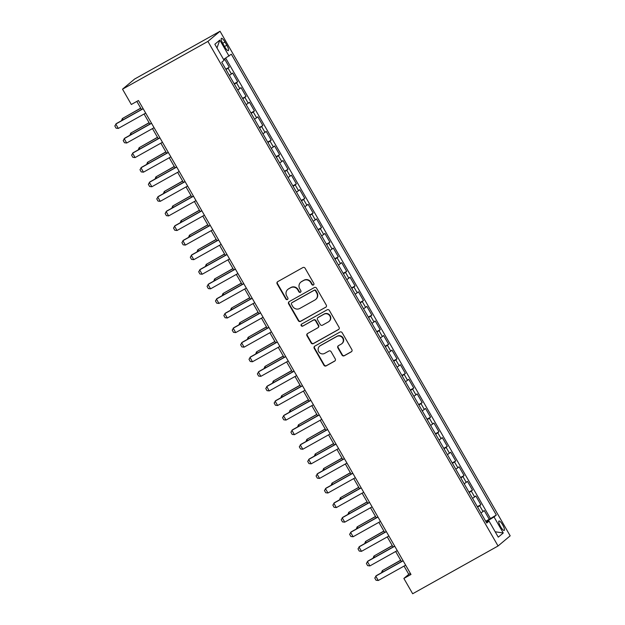 <?xml version="1.0" encoding="UTF-8"?>
<svg xmlns="http://www.w3.org/2000/svg" width="625" height="625" viewBox="0 0 625 625"><rect width="100%" height="100%" fill="white"/><g stroke="black" fill="none" stroke-linecap="round" stroke-linejoin="round"><path stroke-width="0.94" d="M313.43 284.984A1.156 1.117 -130 0 0 313.828 283.438L305.086 268.227A1.656 1.602 -130 0 0 302.859 267.578L277.719 281.648A1.656 1.602 -130 0 0 277.141 283.859L285.891 299.07A1.156 1.117 -130 0 0 287.609 299.406A1.156 1.117 -130 0 0 287.844 297.977L286.711 296.008A5.289 5.117 -130 0 1 288.547 288.922L290.648 287.75A5.289 5.117 -130 0 1 297.75 289.836L298.883 291.797A1.156 1.117 -130 0 0 300.602 292.141A1.156 1.117 -130 0 0 300.836 290.703L299.703 288.734A5.289 5.117 -130 0 1 301.539 281.656L303.633 280.484A5.289 5.117 -130 0 1 310.742 282.562L311.875 284.531A1.156 1.117 -130 0 0 313.43 284.984M502.648 524.844A5.391 1.344 60.8 0 0 498.969 521.023A5.391 1.344 60.8 0 0 500.555 526.602A5.391 1.344 60.8 0 0 504.234 530.43A5.391 1.344 60.8 0 0 502.648 524.844M342.031 355.117A1.656 1.602 -130 0 0 344.25 355.766L351.305 351.82A1.656 1.602 -130 0 0 351.875 349.609L342.164 332.719A1.656 1.602 -130 0 0 339.945 332.062L314.797 346.133A1.656 1.602 -130 0 0 314.227 348.344L323.938 365.234A1.656 1.602 -130 0 0 326.156 365.883L334.68 361.117A1.656 1.602 -130 0 0 335.25 358.906L331.094 351.68A1.656 1.602 -130 0 0 328.875 351.031L324.648 353.391A4.422 4.273 -130 0 1 319.609 346.172A4.422 4.273 -130 0 1 320.25 345.734L336.797 336.477A4.422 4.273 -130 0 1 341.844 343.688A4.422 4.273 -130 0 1 341.203 344.133L338.445 345.672A1.656 1.602 -130 0 0 337.875 347.891L342.031 355.117L342.352 354.844A1.656 1.602 -130 0 0 344.578 355.492L351.633 351.547A1.656 1.602 -130 0 0 351.695 351.508M207.914 41.406L122.523 89.172L131.328 104.484L138.445 100.508L410.984 574.461L403.867 578.438L412.672 593.75L498.062 545.984L207.914 41.406L220.031 31.25L510.18 535.828L498.062 545.984M325.703 307.305A1.656 1.602 -130 0 0 326.281 305.086L316.562 288.195A1.656 1.602 -130 0 0 314.344 287.547L289.203 301.617A1.656 1.602 -130 0 0 288.625 303.828L298.336 320.719A1.656 1.602 -130 0 0 300.562 321.367L326.031 307.031A1.656 1.602 -130 0 0 326.094 306.992M329.367 310.461L339.078 327.352A1.656 1.602 -130 0 1 338.5 329.562L313.359 343.625A1.656 1.602 -130 0 1 311.141 342.977L306.984 335.75A1.656 1.602 -130 0 1 307.555 333.539L317.75 327.828A1.656 1.602 -130 0 0 318.328 325.617L315.57 320.82A1.656 1.602 -130 0 0 313.352 320.172L302.734 326.109A1.156 1.117 -130 0 1 301.414 324.227A1.156 1.117 -130 0 1 301.578 324.109L327.141 309.805A1.656 1.602 -130 0 1 329.367 310.461M485.734 521.25L489.25 519.289L484.219 510.539L483.023 511.539L479.664 505.703L477.594 507.094M477.344 506.672L480.859 504.703L475.828 495.953L474.633 496.953L471.281 491.125L469.203 492.508M468.961 492.086L472.477 490.117L467.445 481.367L466.25 482.375L462.898 476.539L460.82 477.93M460.578 477.5L464.094 475.539L459.062 466.789L457.867 467.789L454.508 461.953L452.438 463.344M452.187 462.922L455.703 460.953L450.672 452.203L449.477 453.203L446.125 447.375L444.047 448.766M443.805 448.336L447.32 446.367L442.289 437.617L441.094 438.625L437.742 432.789L435.664 434.18M435.422 433.75L438.938 431.789L433.906 423.039L432.711 424.039L429.352 418.203L427.281 419.594M427.031 419.172L430.547 417.203L425.516 408.453L424.32 409.453L420.969 403.625L418.891 405.016M418.648 404.586L422.164 402.617L417.133 393.867L415.938 394.875L412.578 389.039L410.508 390.43M410.258 390.008L413.773 388.039L408.742 379.289L407.547 380.289L404.195 374.453L402.117 375.844M401.875 375.422L405.391 373.453L400.359 364.703L399.164 365.703L395.812 359.875L393.734 361.266M393.492 360.836L397.008 358.875L391.977 350.125L390.781 351.125L387.422 345.289L385.352 346.68M385.102 346.258L388.617 344.289L383.586 335.539L382.391 336.539L379.039 330.703L376.961 332.094M376.719 331.672L380.234 329.703L375.203 320.953L374.008 321.953L370.656 316.125L368.578 317.516M368.336 317.086L371.852 315.125L366.82 306.375L365.625 307.375L362.266 301.539L360.195 302.93M359.945 302.508L363.461 300.539L358.43 291.789L357.234 292.789L353.883 286.961L351.805 288.344M351.562 287.922L355.078 285.953L350.047 277.203L348.852 278.211L345.5 272.375L343.422 273.766M343.18 273.336L346.695 271.375L341.664 262.625L340.461 263.625L337.109 257.789L335.031 259.18M334.789 258.758L338.305 256.789L333.273 248.039L332.078 249.039L328.727 243.211L326.648 244.602M326.406 244.172L329.922 242.203L324.891 233.453L323.695 234.461L320.336 228.625L318.266 230.016M318.016 229.586L321.531 227.625L316.5 218.875L315.305 219.875L311.953 214.039L309.875 215.43M309.633 215.008L313.148 213.039L308.117 204.289L306.922 205.289L303.57 199.461L301.492 200.852M301.25 200.422L304.766 198.453L299.734 189.703L298.539 190.711L295.18 184.875L293.109 186.266M292.859 185.844L296.375 183.875L291.344 175.125L290.148 176.125L286.797 170.289L284.719 171.68M284.477 171.258L287.992 169.289L282.961 160.539L281.766 161.539L278.414 155.711L276.336 157.102M276.094 156.672L279.609 154.711L274.578 145.961L273.383 146.961L270.023 141.125L267.953 142.516M267.703 142.094L271.219 140.125L266.188 131.375L264.992 132.375L261.641 126.539L259.562 127.93M259.32 127.508L262.836 125.539L257.805 116.789L256.609 117.789L253.25 111.961L251.18 113.352M250.938 112.922L254.445 110.961L249.414 102.211L248.219 103.211L244.867 97.375L242.789 98.766M242.547 98.344L246.062 96.375L241.031 87.625L239.836 88.625L236.484 82.797L234.406 84.18M234.164 83.758L237.68 81.789L232.648 73.039L229.375 75.43M222.938 43.727L224.781 46.938A5.219 1.305 60.8 0 0 228.344 50.641A5.219 1.305 60.8 0 0 226.812 45.234L224.969 42.023A5.219 1.305 60.8 0 0 221.406 38.32A5.219 1.305 60.8 0 0 222.938 43.727M489.25 519.289L496.32 515.023L231.336 54.195L223.586 59.453M496.32 515.023L494.031 516.945L503.258 532.984L498.273 537.156L489.055 521.117L486.758 523.039L221.773 62.211L224.062 60.289L214.844 44.25L219.82 40.078L229.039 56.117M225.773 69.172L229.289 67.211L226.023 69.602M237.68 81.789L236.484 82.797M246.062 96.375L244.867 97.375M254.445 110.961L253.25 111.961M262.836 125.539L261.641 126.539M271.219 140.125L270.023 141.125M279.609 154.711L278.414 155.711M287.992 169.289L286.797 170.289M296.375 183.875L295.18 184.875M304.766 198.453L303.57 199.461M313.148 213.039L311.953 214.039M321.531 227.625L320.336 228.625M329.922 242.203L328.727 243.211M338.305 256.789L337.109 257.789M346.695 271.375L345.5 272.375M355.078 285.953L353.883 286.961M363.461 300.539L362.266 301.539M371.852 315.125L370.656 316.125M380.234 329.703L379.039 330.703M388.617 344.289L387.422 345.289M397.008 358.875L395.812 359.875M405.391 373.453L404.195 374.453M413.773 388.039L412.578 389.039M422.164 402.617L420.969 403.625M430.547 417.203L429.352 418.203M438.938 431.789L437.742 432.789M447.32 446.367L446.125 447.375M455.703 460.953L454.508 461.953M464.094 475.539L462.898 476.539M472.477 490.117L471.281 491.125M480.859 504.703L479.664 505.703M490.344 518.367L225.711 58.156M229.289 67.211L224.508 58.891M487.414 521.898L487.031 521.227L486.039 521.781M122.523 89.172L134.648 79.016L220.031 31.25M404.039 566.078L408.781 574.32L403.867 578.438M136.844 101.406L141.5 109.508M144.086 114.008L149.883 124.086M152.469 128.586L158.266 138.672M160.859 143.172L166.656 153.258M169.242 157.75L175.039 167.836M177.625 172.336L183.43 182.422M186.016 186.922L191.812 197M194.398 201.5L200.195 211.586M202.781 216.086L208.586 226.172M211.172 230.672L216.969 240.75M219.555 245.25L225.352 255.336M227.945 259.836L233.742 269.922M236.328 274.422L242.125 284.5M244.711 289L250.516 299.086M253.102 303.586L258.898 313.672M261.484 318.172L267.281 328.25M269.867 332.75L275.672 342.836M278.258 347.336L284.055 357.422M286.641 361.914L292.438 372M295.031 376.5L300.828 386.586M303.414 391.086L309.211 401.164M311.797 405.664L317.594 415.75M320.188 420.25L325.984 430.336M328.57 434.836L334.367 444.914M336.953 449.414L342.758 459.5M345.344 464L351.141 474.086M353.727 478.586L359.523 488.664M362.109 493.164L367.914 503.25M370.5 507.75L376.297 517.836M378.883 522.336L384.68 532.414M387.273 536.914L393.07 547M395.656 551.5L401.453 561.586M410.383 573.422L408.781 574.32M237.758 90.016L239.836 88.625M246.148 104.602L248.219 103.211M254.531 119.18L256.609 117.789M262.922 133.766L264.992 132.375M271.305 148.352L273.383 146.961M279.688 162.93L281.766 161.539M288.078 177.516L290.148 176.125M296.461 192.102L298.539 190.711M304.844 206.68L306.922 205.289M313.234 221.266L315.305 219.875M321.617 235.852L323.695 234.461M330 250.43L332.078 249.039M338.391 265.016L340.461 263.625M346.773 279.594L348.852 278.211M355.164 294.18L357.234 292.789M363.547 308.766L365.625 307.375M371.93 323.344L374.008 321.953M380.32 337.93L382.391 336.539M388.703 352.516L390.781 351.125M397.086 367.094L399.164 365.703M405.477 381.68L407.547 380.289M413.859 396.266L415.938 394.875M422.242 410.844L424.32 409.453M430.633 425.43L432.711 424.039M439.016 440.016L441.094 438.625M447.406 454.594L449.477 453.203M455.789 469.18L457.867 467.789M464.172 483.758L466.25 482.375M472.562 498.344L474.633 496.953M489.055 521.117L486.383 522.383M480.945 512.93L483.023 511.539M487.031 521.227L494.031 516.945M216.977 47.961L219.82 40.078M503.258 532.984L495.18 531.773M313.742 284.719A1.156 1.117 -130 0 1 312.203 284.258L311.07 282.289A5.289 5.117 -130 0 0 303.961 280.211L303.633 280.484M300.773 282.188L301.102 281.906A5.289 5.117 -130 0 1 301.867 281.383L303.961 280.211M287.789 289.453L288.117 289.18A5.289 5.117 -130 0 1 288.875 288.648L290.969 287.477A5.289 5.117 -130 0 1 298.078 289.555L299.211 291.523A1.156 1.117 -130 0 0 300.75 291.984M277.648 281.688A1.656 1.602 -130 0 0 277.469 283.586L286.219 298.797A1.156 1.117 -130 0 0 287.758 299.258M289.133 301.656A1.656 1.602 -130 0 0 288.953 303.555L298.664 320.445A1.656 1.602 -130 0 0 300.883 321.094L326.031 307.031M315.516 290.867A1.156 1.117 -130 0 0 313.961 290.414L291.891 302.758A1.156 1.117 -130 0 0 291.484 304.305L292.68 306.383A5.289 5.117 -130 0 0 299.781 308.461L314.875 300.023A5.289 5.117 -130 0 0 316.711 292.945L315.516 290.867L315.844 290.594A1.156 1.117 -130 0 0 314.289 290.141L313.961 290.414M291.719 302.875L292.047 302.602A1.156 1.117 -130 0 1 292.219 302.484L314.289 290.141M315.633 299.5L315.961 299.227A5.289 5.117 -130 0 0 317.039 292.672L316.711 292.945M315.844 290.594L317.039 292.672M307.492 333.57A1.656 1.602 -130 0 0 307.312 335.477L311.469 342.703A1.656 1.602 -130 0 0 313.688 343.352L338.828 329.289A1.656 1.602 -130 0 0 338.898 329.25M317.992 327.664L318.32 327.391A1.656 1.602 -130 0 0 318.656 325.344L315.898 320.547A1.656 1.602 -130 0 0 313.68 319.898L302.734 326.109M301.594 324.102A1.156 1.117 -130 0 0 303.062 325.836M328.336 321.914A4.422 4.273 -130 0 0 329.656 315.656A4.422 4.273 -130 0 0 323.93 314.25L318.102 317.516A1.656 1.602 -130 0 0 317.523 319.727L320.281 324.523A1.656 1.602 -130 0 0 322.5 325.172L328.336 321.914M328.977 321.469L329.297 321.195A4.422 4.273 -130 0 0 324.258 313.977L323.93 314.25M317.859 317.68L318.188 317.406A1.656 1.602 -130 0 1 318.43 317.242L324.258 313.977M338.383 345.711A1.656 1.602 -130 0 0 338.195 347.609L342.352 354.844M341.844 343.688L342.172 343.414A4.422 4.273 -130 0 0 337.125 336.195L336.797 336.477M319.609 346.172L319.938 345.898A4.422 4.273 -130 0 1 320.578 345.461L337.125 336.195M314.734 346.172A1.656 1.602 -130 0 0 314.555 348.07L324.266 364.961A1.656 1.602 -130 0 0 326.484 365.609L335.008 360.844A1.656 1.602 -130 0 0 335.07 360.805M121.492 120.695L122.344 118.555L123.07 119.813M140.703 108.125L122.344 118.555L140.773 108.25M145.695 113.102L118.312 128.422L116.078 128.156L114.82 125.969L116.383 123.555L143.109 108.609M118.312 128.422L115.797 124.047L143.18 108.727M129.883 135.281L130.734 133.141L131.453 134.398M149.086 122.703L130.734 133.141L149.164 122.828M138.266 149.859L139.117 147.727L139.844 148.977M157.477 137.289L139.117 147.727L157.547 137.414M146.656 164.445L147.508 162.305L148.227 163.562M165.859 151.875L147.508 162.305L165.93 152M155.039 179.023L155.891 176.891L156.609 178.148M174.25 166.453L155.891 176.891L174.32 166.578M154.078 127.688L126.695 143.008L124.469 142.742L123.211 140.555L124.773 138.133L151.492 123.188M126.695 143.008L124.18 138.633L151.562 123.312M162.461 142.273L135.086 157.586L132.852 157.32L131.594 155.133L133.156 152.719L159.875 137.773M135.086 157.586L132.57 153.211L159.945 137.898M170.852 156.852L143.469 172.172L141.234 171.906L139.977 169.719L141.547 167.305L168.266 152.352M143.469 172.172L140.953 167.797L168.336 152.477M179.234 171.438L151.859 186.75L149.625 186.492L148.367 184.305L149.93 181.883L176.648 166.938M151.859 186.75L149.336 182.375L176.719 167.062M163.422 193.609L164.273 191.469L165 192.727M182.633 181.039L164.273 191.469L182.703 181.164M187.625 186.023L160.242 201.336L158.008 201.07L156.75 198.883L158.312 196.469L185.031 181.523M160.242 201.336L157.727 196.961L185.102 181.648M171.812 208.195L172.664 206.055L173.383 207.312M191.016 195.625L172.664 206.055L191.086 195.75M196.008 200.602L168.625 215.922L166.391 215.656L165.133 213.469L166.703 211.055L193.422 196.102M168.625 215.922L166.109 211.547L193.492 196.227M180.195 222.773L181.047 220.641L181.773 221.898M199.406 210.203L181.047 220.641L199.477 210.328M204.391 215.188L177.016 230.5L174.781 230.242L173.523 228.055L175.086 225.633L201.805 210.688M177.016 230.5L174.5 226.125L201.875 210.812M188.578 237.359L189.43 235.219L190.156 236.477M207.789 224.789L189.43 235.219L207.859 224.914M212.781 229.773L185.398 245.086L183.164 244.82L181.906 242.633L183.469 240.219L210.188 225.273M185.398 245.086L182.883 240.711L210.266 225.398M196.969 251.945L197.82 249.805L198.539 251.062M216.172 239.375L197.82 249.805L216.25 239.5M205.352 266.523L206.203 264.391L206.93 265.648M224.562 253.953L206.203 264.391L224.633 254.078M213.734 281.109L214.586 278.969L215.313 280.227M232.945 268.539L214.586 278.969L233.016 268.664M222.125 295.695L222.977 293.555L223.695 294.812M241.336 283.125L222.977 293.555L241.406 283.242M230.508 310.273L231.359 308.141L232.086 309.391M249.719 297.703L231.359 308.141L249.789 297.828M238.898 324.859L239.75 322.719L240.469 323.977M258.102 312.289L239.75 322.719L258.172 312.414M247.281 339.445L248.133 337.305L248.852 338.562M266.492 326.867L248.133 337.305L266.562 326.992M255.664 354.023L256.516 351.891L257.242 353.141M274.875 341.453L256.516 351.891L274.945 341.578M264.055 368.609L264.906 366.469L265.625 367.727M283.258 356.039L264.906 366.469L283.328 356.164M272.438 383.188L273.289 381.055L274.016 382.312M291.648 370.617L273.289 381.055L291.719 370.742M280.82 397.773L281.672 395.633L282.398 396.891M300.031 385.203L281.672 395.633L300.102 385.328M289.211 412.359L290.062 410.219L290.781 411.477M308.414 399.789L290.062 410.219L308.492 399.914M221.164 244.352L193.781 259.672L191.547 259.406L190.289 257.219L191.859 254.797L218.578 239.852M193.781 259.672L191.266 255.297L218.648 239.977M229.547 258.938L202.172 274.25L199.938 273.984L198.68 271.797L200.242 269.383L226.961 254.438M202.172 274.25L199.656 269.875L227.031 254.562M237.938 273.516L210.555 288.836L208.32 288.57L207.063 286.383L208.633 283.969L235.352 269.023M210.555 288.836L208.039 284.461L235.422 269.141M246.32 288.102L218.938 303.422L216.711 303.156L215.453 300.969L217.016 298.547L243.734 283.602M218.938 303.422L216.422 299.047L243.805 283.727M254.703 302.688L227.328 318L225.094 317.734L223.836 315.547L225.398 313.133L252.117 298.188M227.328 318L224.812 313.625L252.188 298.312M263.094 317.266L235.711 332.586L233.477 332.32L232.219 330.133L233.789 327.719L260.508 312.773M235.711 332.586L233.195 328.211L260.578 312.891M271.477 331.852L244.102 347.172L241.867 346.906L240.609 344.719L242.172 342.297L268.891 327.352M244.102 347.172L241.586 342.797L268.961 327.477M279.867 346.438L252.484 361.75L250.25 361.484L248.992 359.297L250.555 356.883L277.273 341.938M252.484 361.75L249.969 357.375L277.352 342.062M288.25 361.016L260.867 376.336L258.633 376.07L257.375 373.883L258.945 371.469L285.664 356.516M260.867 376.336L258.352 371.961L285.734 356.641M296.633 375.602L269.258 390.914L267.023 390.656L265.766 388.469L267.328 386.047L294.047 371.102M269.258 390.914L266.742 386.539L294.117 371.227M305.023 390.188L277.641 405.5L275.406 405.234L274.148 403.047L275.711 400.633L302.43 385.688M277.641 405.5L275.125 401.125L302.508 385.812M313.406 404.766L286.023 420.086L283.797 419.82L282.539 417.633L284.102 415.219L310.82 400.266M286.023 420.086L283.508 415.711L310.891 400.391M297.594 426.938L298.445 424.805L299.172 426.062M316.805 414.367L298.445 424.805L316.875 414.492M305.977 441.523L306.836 439.383L307.555 440.641M325.188 428.953L306.836 439.383L325.258 429.078M314.367 456.109L315.219 453.969L315.938 455.227M333.578 443.539L315.219 453.969L333.648 443.656M322.75 470.688L323.602 468.555L324.328 469.812M341.961 458.117L323.602 468.555L342.031 458.242M321.789 419.352L294.414 434.664L292.18 434.406L290.922 432.219L292.484 429.797L319.203 414.852M294.414 434.664L291.898 430.289L319.273 414.977M330.18 433.938L302.797 449.25L300.562 448.984L299.305 446.797L300.875 444.383L327.594 429.437M302.797 449.25L300.281 444.875L327.664 429.562M338.562 448.516L311.18 463.836L308.953 463.57L307.695 461.383L309.258 458.961L335.977 444.016M311.18 463.836L308.664 459.461L336.047 444.141M346.945 463.102L319.57 478.414L317.336 478.148L316.078 475.961L317.641 473.547L344.359 458.602M319.57 478.414L317.055 474.039L344.43 458.727M331.141 485.273L331.992 483.133L332.711 484.391M350.344 472.703L331.992 483.133L350.414 472.828M355.336 477.68L327.953 493L325.719 492.734L324.461 490.547L326.031 488.133L352.75 473.187M327.953 493L325.438 488.625L352.82 473.305M339.523 499.859L340.375 497.719L341.102 498.977M358.734 487.289L340.375 497.719L358.805 487.406M363.719 492.266L336.344 507.586L334.109 507.32L332.852 505.133L334.414 502.711L361.133 487.766M336.344 507.586L333.828 503.211L361.203 487.891M347.906 514.438L348.758 512.305L349.484 513.555M367.117 501.867L348.758 512.305L367.188 501.992M372.109 506.852L344.727 522.164L342.492 521.898L341.234 519.711L342.797 517.297L369.516 502.352M344.727 522.164L342.211 517.789L369.594 502.477M356.297 529.023L357.148 526.883L357.867 528.141M375.5 516.453L357.148 526.883L375.578 516.578M380.492 521.43L353.109 536.75L350.875 536.484L349.617 534.297L351.188 531.883L377.906 516.938M353.109 536.75L350.594 532.375L377.977 517.055M364.68 543.609L365.531 541.469L366.258 542.727M383.891 531.031L365.531 541.469L383.961 531.156M388.875 536.016L361.5 551.336L359.266 551.07L358.008 548.883L359.57 546.461L386.289 531.516M361.5 551.336L358.984 546.961L386.359 531.641M373.062 558.188L373.914 556.055L374.641 557.305M392.273 545.617L373.914 556.055L392.344 545.742M397.266 550.602L369.883 565.914L367.648 565.648L366.391 563.461L367.953 561.047L394.68 546.102M369.883 565.914L367.367 561.539L394.75 546.227M381.453 572.773L382.305 570.633L383.023 571.891M400.656 560.203L382.305 570.633L400.734 560.328M405.648 565.18L378.266 580.5L376.039 580.234L374.781 578.047L376.344 575.633L403.062 560.68M378.266 580.5L375.75 576.125L403.133 560.805M231.453 74.047L228.094 68.211M222.695 43.297L224.969 42.023M224.539 46.508L226.812 45.234"/></g></svg>
